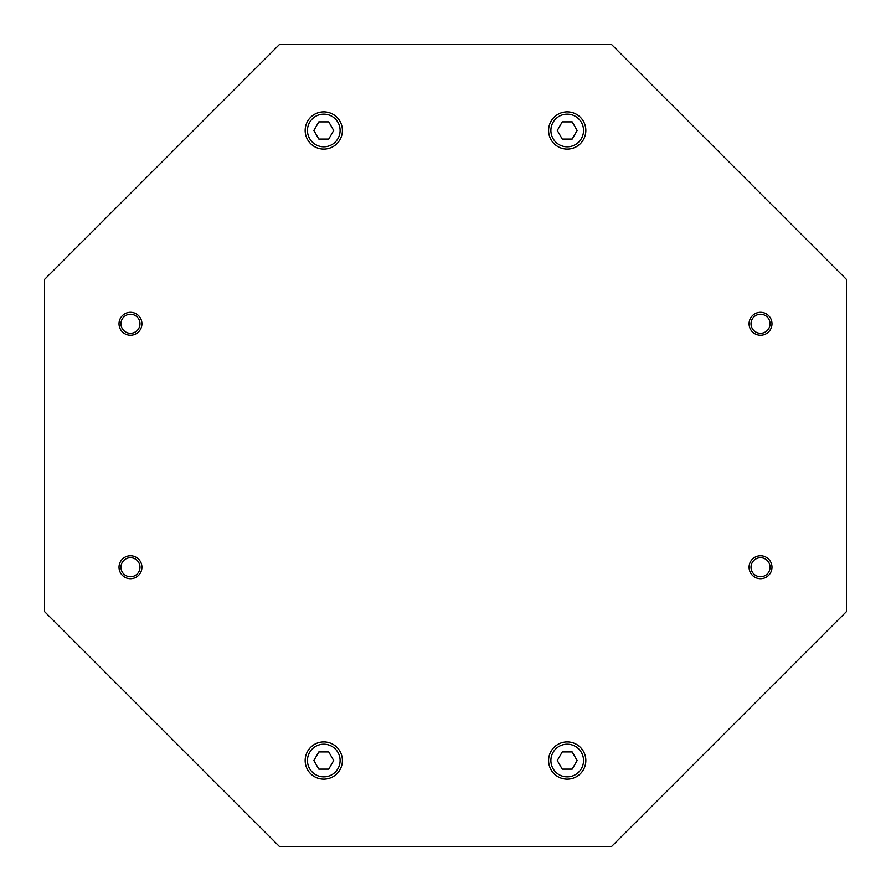 <?xml version="1.0" encoding="UTF-8"?>
<svg xmlns="http://www.w3.org/2000/svg" width="891" height="891" viewBox="0 0 891 891"><rect width="100%" height="100%" fill="white"/><g stroke="black" fill="none" stroke-linecap="round" stroke-linejoin="round"><path stroke-width="1.34" d="M342.4 130.465A18.611 18.611 0 0 1 323.778 149.087A18.611 18.611 0 0 1 305.168 130.465A18.611 18.611 0 0 1 323.778 111.854A18.611 18.611 0 0 1 342.4 130.465A18.611 18.611 0 0 1 323.778 149.087A18.611 18.611 0 0 1 305.168 130.465M342.4 760.535A18.611 18.611 0 0 1 323.778 779.146A18.611 18.611 0 0 1 305.168 760.535A18.611 18.611 0 0 1 323.778 741.913A18.611 18.611 0 0 1 342.4 760.535A18.611 18.611 0 0 1 323.778 779.146A18.611 18.611 0 0 1 305.168 760.535M585.832 130.465A18.611 18.611 0 0 1 567.222 149.087A18.611 18.611 0 0 1 548.6 130.465A18.611 18.611 0 0 1 567.222 111.854A18.611 18.611 0 0 1 585.832 130.465A18.611 18.611 0 0 1 567.222 149.087A18.611 18.611 0 0 1 548.6 130.465M585.832 760.535A18.611 18.611 0 0 1 567.222 779.146A18.611 18.611 0 0 1 548.6 760.535A18.611 18.611 0 0 1 567.222 741.913A18.611 18.611 0 0 1 585.832 760.535A18.611 18.611 0 0 1 567.222 779.146A18.611 18.611 0 0 1 548.6 760.535M119.015 323.778A11.46 11.46 0 0 0 130.465 335.239A11.46 11.46 0 0 0 141.925 323.778A11.46 11.46 0 0 0 130.465 312.329A11.46 11.46 0 0 0 119.015 323.778M120.953 323.778A9.523 9.523 0 0 0 130.465 333.301A9.523 9.523 0 0 0 139.987 323.778A9.523 9.523 0 0 0 130.465 314.267A9.523 9.523 0 0 0 120.953 323.778M119.015 567.222A11.46 11.46 0 0 0 130.465 578.671A11.46 11.46 0 0 0 141.925 567.222A11.46 11.46 0 0 0 130.465 555.761A11.46 11.46 0 0 0 119.015 567.222M120.953 567.222A9.523 9.523 0 0 0 130.465 576.733A9.523 9.523 0 0 0 139.987 567.222A9.523 9.523 0 0 0 130.465 557.699A9.523 9.523 0 0 0 120.953 567.222M749.075 323.778A11.46 11.46 0 0 0 760.535 335.239A11.46 11.46 0 0 0 771.985 323.778A11.46 11.46 0 0 0 760.535 312.329A11.46 11.46 0 0 0 749.075 323.778M751.013 323.778A9.523 9.523 0 0 0 760.535 333.301A9.523 9.523 0 0 0 770.047 323.778A9.523 9.523 0 0 0 760.535 314.267A9.523 9.523 0 0 0 751.013 323.778M749.075 567.222A11.46 11.46 0 0 0 760.535 578.671A11.46 11.46 0 0 0 771.985 567.222A11.46 11.46 0 0 0 760.535 555.761A11.46 11.46 0 0 0 749.075 567.222M751.013 567.222A9.523 9.523 0 0 0 760.535 576.733A9.523 9.523 0 0 0 770.047 567.222A9.523 9.523 0 0 0 760.535 557.699A9.523 9.523 0 0 0 751.013 567.222M572.178 751.937L577.134 760.535L572.178 769.122L562.254 769.122L557.298 760.535L562.254 751.937L572.178 751.937M44.55 279.395L279.395 44.55L611.605 44.55L846.45 279.395L846.45 611.605L611.605 846.45L279.395 846.45L44.55 611.605L44.55 279.395M572.178 121.878L577.134 130.465L572.178 139.063L562.254 139.063L557.298 130.465L562.254 121.878L572.178 121.878M328.746 751.937L333.702 760.535L328.746 769.122L318.822 769.122L313.866 760.535L318.822 751.937L328.746 751.937M328.746 121.878L333.702 130.465L328.746 139.063L318.822 139.063L313.866 130.465L318.822 121.878L328.746 121.878M323.778 114.148A16.328 16.328 0 0 1 340.106 130.465A16.328 16.328 0 0 1 323.778 146.792A16.328 16.328 0 0 1 307.462 130.465A16.328 16.328 0 0 1 323.778 114.148M323.778 744.208A16.328 16.328 0 0 1 340.106 760.535A16.328 16.328 0 0 1 323.778 776.852A16.328 16.328 0 0 1 307.462 760.535A16.328 16.328 0 0 1 323.778 744.208M567.222 114.148A16.328 16.328 0 0 1 583.538 130.465A16.328 16.328 0 0 1 567.222 146.792A16.328 16.328 0 0 1 550.894 130.465A16.328 16.328 0 0 1 567.222 114.148M567.222 744.208A16.328 16.328 0 0 1 583.538 760.535A16.328 16.328 0 0 1 567.222 776.852A16.328 16.328 0 0 1 550.894 760.535A16.328 16.328 0 0 1 567.222 744.208"/></g></svg>
